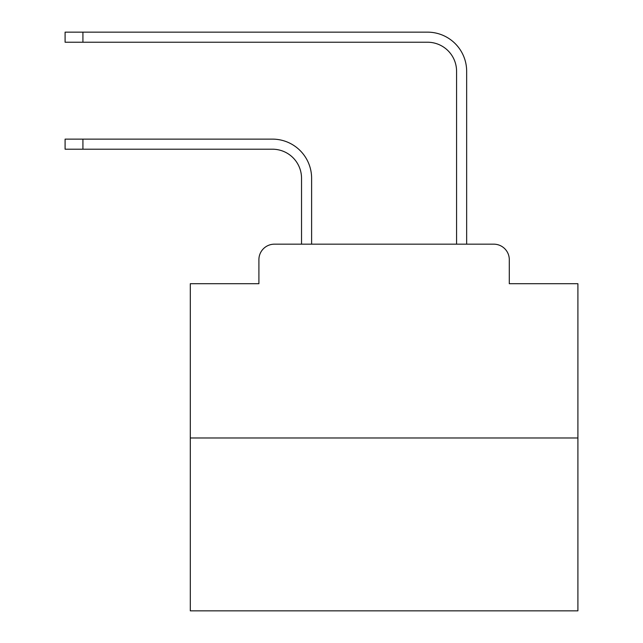 <?xml version="1.0" encoding="UTF-8"?>
<svg xmlns="http://www.w3.org/2000/svg" width="643" height="643" viewBox="0 0 643 643"><rect width="100%" height="100%" fill="white"/><g stroke="black" fill="none" stroke-linecap="round" stroke-linejoin="round"><path stroke-width="0.96" d="M258.904 259.676L258.904 283.708L258.904 259.676A15.504 15.504 0 0 1 274.408 244.171L301.535 244.171L301.535 178.28A29.072 29.072 0 0 0 272.471 149.208A29.072 29.072 -21 0 1 301.535 178.28A29.072 29.072 -21 0 0 272.471 149.208A29.072 29.072 -21 0 1 301.535 178.28A29.072 29.072 -21 0 0 272.471 149.208A29.072 29.072 -21 0 1 301.535 178.28A29.072 29.072 -21 0 0 272.471 149.208A29.072 29.072 -21 0 1 301.535 178.28A29.072 29.072 -21 0 0 272.471 149.208A29.072 29.072 -21 0 1 301.535 178.28A29.072 29.072 -21 0 0 272.471 149.208A29.072 29.072 -21 0 1 301.535 178.28A29.072 29.072 -21 0 0 272.471 149.208A29.072 29.072 -21 0 1 301.535 178.28A29.072 29.072 -21 0 0 272.471 149.208A29.072 29.072 -21 0 1 301.535 178.28A29.072 29.072 -21 0 0 272.471 149.208A29.072 29.072 -21 0 1 301.535 178.28A29.072 29.072 -21 0 0 272.471 149.208A29.072 29.072 -21 0 1 301.535 178.28A29.072 29.072 -21 0 0 272.471 149.208A29.072 29.072 -21 0 1 301.535 178.28A29.072 29.072 -21 0 0 272.471 149.208A29.072 29.072 -21 0 1 301.535 178.28A29.072 29.072 -21 0 0 272.471 149.208A29.072 29.072 -21 0 1 301.535 178.28A29.072 29.072 -21 0 0 272.471 149.208A29.072 29.072 -21 0 1 301.535 178.28A29.072 29.072 -21 0 0 272.471 149.208A29.072 29.072 -21 0 1 301.535 178.28A29.072 29.072 -21 0 0 272.471 149.208A29.072 29.072 -21 0 1 301.535 178.28A29.072 29.072 -21 0 0 272.471 149.208L65.096 149.208L65.096 139.129L82.923 139.129L82.923 149.208M577.904 437.979L190.296 437.979L190.296 610.85L577.904 610.85L577.904 283.708L509.296 283.708L509.296 259.676A15.504 15.504 0 0 0 493.792 244.171L274.408 244.171M190.296 437.979L190.296 283.708L258.904 283.708M82.923 139.129L272.471 139.129A39.151 39.151 159 0 1 311.614 178.28L311.614 244.171L323.63 244.171M444.562 244.171L456.578 244.171L456.578 71.301A29.072 29.072 0 0 0 427.515 42.229A29.072 29.072 21 0 1 456.578 71.301A29.072 29.072 21 0 0 427.515 42.229A29.072 29.072 21 0 1 456.578 71.301A29.072 29.072 21 0 0 427.515 42.229A29.072 29.072 21 0 1 456.578 71.301A29.072 29.072 21 0 0 427.515 42.229A29.072 29.072 21 0 1 456.578 71.301A29.072 29.072 21 0 0 427.515 42.229A29.072 29.072 21 0 1 456.578 71.301A29.072 29.072 21 0 0 427.515 42.229A29.072 29.072 21 0 1 456.578 71.301A29.072 29.072 21 0 0 427.515 42.229A29.072 29.072 21 0 1 456.578 71.301A29.072 29.072 21 0 0 427.515 42.229A29.072 29.072 21 0 1 456.578 71.301A29.072 29.072 21 0 0 427.515 42.229A29.072 29.072 21 0 1 456.578 71.301A29.072 29.072 21 0 0 427.515 42.229A29.072 29.072 21 0 1 456.578 71.301A29.072 29.072 21 0 0 427.515 42.229A29.072 29.072 21 0 1 456.578 71.301A29.072 29.072 21 0 0 427.515 42.229A29.072 29.072 21 0 1 456.578 71.301A29.072 29.072 21 0 0 427.515 42.229A29.072 29.072 21 0 1 456.578 71.301A29.072 29.072 21 0 0 427.515 42.229A29.072 29.072 21 0 1 456.578 71.301A29.072 29.072 21 0 0 427.515 42.229A29.072 29.072 21 0 1 456.578 71.301A29.072 29.072 21 0 0 427.515 42.229A29.072 29.072 21 0 1 456.578 71.301A29.072 29.072 21 0 0 427.515 42.229L65.096 42.229L65.096 32.15L82.923 32.15L82.923 42.229M466.657 244.171L466.657 71.301L466.657 244.171L466.657 71.301L466.657 244.171L466.657 71.301L466.657 244.171L466.657 71.301L466.657 244.171L466.657 71.301L466.657 244.171L466.657 71.301L466.657 244.171L466.657 71.301L466.657 244.171L466.657 71.301L466.657 244.171L466.657 71.301L466.657 244.171L466.657 71.301L466.657 244.171L466.657 71.301L466.657 244.171L466.657 71.301L466.657 244.171L466.657 71.301L466.657 244.171L466.657 71.301L466.657 244.171L466.657 71.301L466.657 244.171L466.657 71.301L466.657 244.171L493.792 244.171M509.296 283.708L509.296 259.676M466.657 71.301A39.151 39.151 -159 0 0 427.515 32.15L82.923 32.15"/></g></svg>
